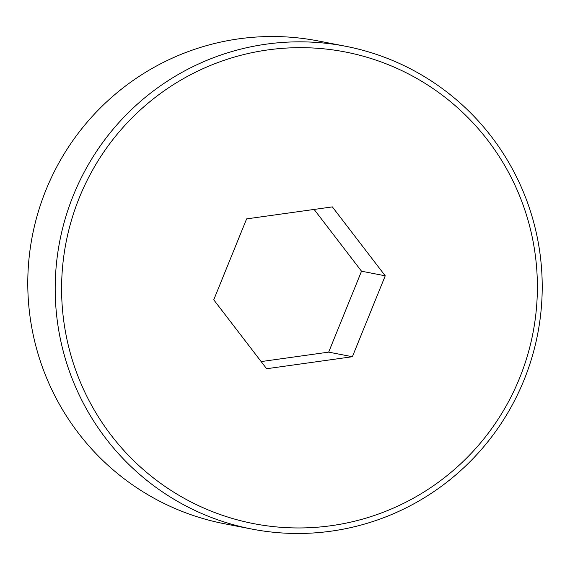 <?xml version="1.0" encoding="UTF-8"?>
<svg xmlns="http://www.w3.org/2000/svg" width="570" height="570" viewBox="0 0 570 570"><rect width="100%" height="100%" fill="white"/><g stroke="black" fill="none" stroke-linecap="round" stroke-linejoin="round"><path stroke-width="0.85" d="M391.184 59.9A245.912 243.426 -79 0 1 531.945 357.411A245.912 243.426 -79 0 1 251.89 529.074A245.912 243.426 -79 0 1 206.219 515.415A245.912 243.426 -79 0 1 65.465 217.904A245.912 243.426 -79 0 1 345.513 46.241A245.912 243.426 -79 0 1 391.184 59.9M345.513 46.241L318.11 40.926A245.912 243.426 101 0 0 38.055 212.589A245.912 243.426 101 0 0 178.816 510.1A245.912 243.426 101 0 0 224.487 523.759L251.89 529.074M209.147 510.314A240.234 237.804 101 0 0 519.562 378.166A240.234 237.804 101 0 0 389.837 65.308A240.234 237.804 101 0 0 79.422 197.448A240.234 237.804 101 0 0 209.147 510.314M385.234 275.809L352.374 356.727L266.632 368.733L213.75 299.813L246.611 218.887L332.353 206.889L385.234 275.809L361.522 271.213L314.12 209.439M352.374 356.727L328.662 352.132L361.522 271.213M261.145 361.579L328.662 352.132"/></g></svg>
